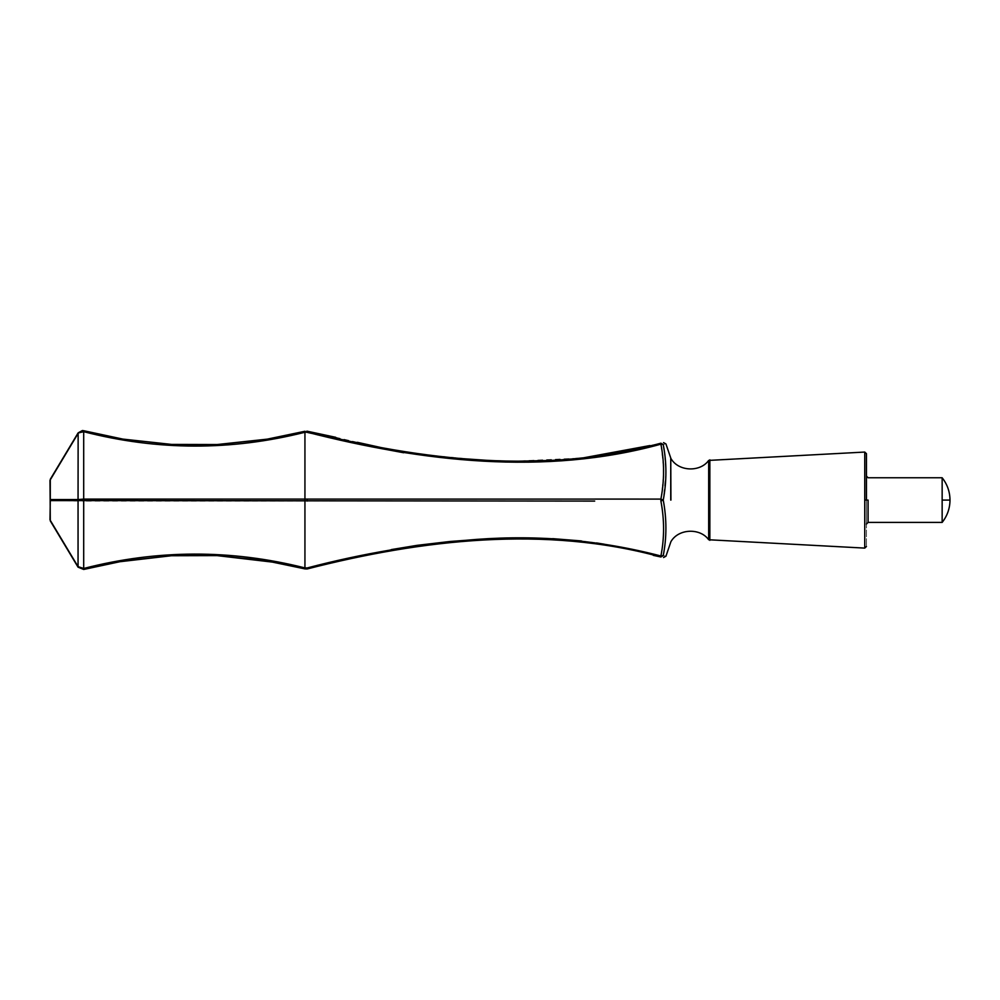 <?xml version="1.0" encoding="UTF-8"?>
<svg xmlns="http://www.w3.org/2000/svg" width="1000" height="1000" viewBox="0 0 1000 1000"><rect width="100%" height="100%" fill="white"/><g stroke="black" fill="none" stroke-linecap="round" stroke-linejoin="round"><path stroke-width="0.75" stroke-dasharray="5 3.75" d="M50.287 479.288L78.05 433.013L83.7 431.688L83.7 430.712L82.387 430.538L78.138 432.875M50 480.325L50.287 500.6L83.7 501.062L83.7 499.1L78.05 499.562L78.05 567.163L50.287 520.887M314.662 566.475L344.663 559.8M370.613 553.85L391.337 549.587M521.263 537.95L552.725 538.65M581.388 540.938L596.475 542.938M604.3 544.212L610.675 545.363M624.125 548.025L629.637 549.188M651.737 554.012L660.775 555.962M78.05 567.163L83.7 569.462L83.7 568.475C157.387 549.487 231.125 549.3 304.938 567.913L307.162 567.962L307.162 568.962M83.7 568.475L83.7 501.062L594.688 501.087M660.9 555.988L663.25 555.562C666.787 556.425 666.787 556.425 663.25 555.562L660.9 556.987L660.9 555.988C664.45 538.062 664.45 519.75 660.9 501.075L663.525 475.575M380.225 448.375L304.938 432.262C231.125 450.875 157.387 450.688 83.7 431.688L83.7 430.712L113.362 437.4M83.7 431.688L83.7 499.1L594.688 499.075M663.512 466.875L660.9 444.175L603.288 456.125M595.2 457.425L499.3 461.838L403.663 452.75M942.15 500.087L942.15 522.413L942.15 477.762L942.15 500.087L950 500.087M866.462 500.087C866.462 530.988 866.462 530.988 866.462 500.087C866.462 530.988 866.462 530.988 866.462 500.087L866.462 546.475L866.462 500.087C866.462 469.175 866.462 469.175 866.462 500.087C866.462 469.175 866.462 469.175 866.462 500.087L866.462 476.125M663.25 555.562C666.787 537.5 666.787 519 663.25 500.075L665.938 472.238L664.488 452.088M305.65 431.15L268.35 439.025M203.412 445.012L171.412 444.425M651.9 445.125L660.9 443.188L660.9 444.175L663.25 444.6C666.787 443.75 666.787 443.75 663.25 444.6L660.9 443.188L649.887 445.562M581.263 458.237L555.6 460.35M518.05 461.188L486.087 460.275M455.412 458.162L417.025 453.8M402.175 451.5L380.438 447.425M357.325 442.312L335.737 437.312M307.162 432.2L306.438 431.125M83.7 569.462L117.662 561.975M183.6 555.25L217.05 555.612M276.3 562.55L304.938 568.888L304.938 431.275M78.05 566.638L50.287 520.363L50.287 499.562L50 519.837M660.9 499.087L663.25 500.087M307.162 499.087L307.162 501.075M78.05 499.562L78.05 433.525L50.287 479.812L50.287 499.562L78.05 499.562M868.088 500.087L868.088 522.413L868.088 500.087M708.675 500.087L708.675 460.412L708.675 500.087M670.925 500.087L670.925 458.525L670.925 500.087M864.75 500.087L864.75 452.062L864.75 500.087M709.85 500.087L709.85 459.812L709.85 500.087M670.75 500.087L670.75 458.15L670.75 500.087M171.412 555.737L187.775 555.15M183.95 444.925L172.025 444.462M306.863 431.163L316.137 433"/><path stroke-width="1.5" d="M172.025 444.462L122.888 439.1L83.7 430.712L83.7 431.688L83.7 430.712L82.387 430.538L122.888 439.1L171.412 444.425L217.05 444.55L265.663 439.475L304.938 431.275L304.938 432.262C231.125 450.875 157.387 450.688 83.7 431.688L78.05 433.013L50.287 479.288M594.688 501.087L78.05 500.6L78.05 499.562L83.7 499.1L304.938 499.1L304.938 432.262L307.162 432.2C421.725 461.55 545.15 476.112 660.9 444.175C664.45 462.113 664.45 480.412 660.9 499.087L663.25 500.087C666.787 519 666.787 537.5 663.25 555.562C666.787 556.425 666.787 556.425 663.25 555.562L660.9 555.988L660.9 556.987C664.463 557.737 664.463 557.737 660.9 556.987L663.25 555.562M50.287 520.887L78.05 567.163L83.7 568.475C157.387 549.487 231.125 549.3 304.938 567.913L304.938 499.1L661.1 499.1M305.225 567.962L307.162 567.962C362.525 553.425 418.95 543.913 476.45 539.412C539.1 534.738 600.588 540.262 660.9 555.988C664.463 538.062 664.45 519.75 660.9 501.075L660.9 499.087L594.688 499.075M187.775 555.15L217.05 555.612L265.663 560.7L307.162 568.962C421.725 539.612 545.15 525.1 660.9 556.987L660.775 555.962M304.938 567.913L304.938 568.888L307.162 568.962C421.725 539.612 545.15 525.1 660.9 556.987L653.263 555.35M306.887 568L314.662 566.475M344.663 559.8L370.613 553.85M391.337 549.587L416.987 545.363L450 541.487L482.7 539.05L521.263 537.95M552.725 538.65L581.388 540.938M596.475 542.938L604.3 544.212M610.675 545.363L624.125 548.025M629.637 549.188L651.737 554.012M603.288 456.125L595.2 457.425M403.663 452.75L380.225 448.375M663.525 475.575L663.512 466.875M942.15 500.087L942.15 522.413L942.15 477.762L942.15 500.087L950 500.087C949.912 508.413 947.3 515.862 942.15 522.413L868.088 522.413L866.462 524.038M50 519.837L50.287 499.562L78.05 499.562L78.138 432.875L82.387 430.538L113.362 437.4M268.35 439.025L217.05 444.55L203.412 445.012M649.887 445.562L581.263 458.237M555.6 460.35L518.05 461.188M486.087 460.275L455.412 458.162M417.025 453.8L402.175 451.5M380.438 447.425L357.325 442.312M335.737 437.312L307.162 431.2C421.725 460.562 545.15 475.075 660.9 443.188C664.463 442.438 664.463 442.438 660.9 443.188L660.9 444.175L663.25 444.6C666.787 462.663 666.787 481.163 663.25 500.087L660.9 501.075L663.25 500.075M78.05 433.525L50.287 479.812L50.287 500.6L78.05 500.6L78.05 567.163L83.7 569.462L122.888 561.075L171.412 555.737L183.6 555.25M117.662 561.975L171.412 555.737L217.05 555.612L276.3 562.55M50 480.325L50.287 520.363L78.05 566.638L83.7 568.475L83.7 569.462L122.888 561.075L83.7 569.462M307.162 432.2L306.863 431.163M664.488 452.088L663.25 444.6C666.787 443.75 666.787 443.75 663.25 444.6L660.9 443.188M83.7 568.475L83.7 431.688M307.162 501.075L307.162 499.087M307.162 568.962L307.162 567.962M864.75 500.087L864.75 452.062L864.75 548.1L864.75 500.087L866.462 500.087L866.462 453.688L866.462 500.087L868.088 500.087L868.088 522.413L868.088 500.087M708.675 500.087L708.675 460.412L708.675 539.75L708.675 500.087L709.85 500.087L709.85 540.35L709.85 459.812L709.85 500.087M670.925 500.087L670.75 458.15L670.75 500.087M866.462 546.475L864.75 548.1L708.675 539.75C700.325 527.888 678.6 528.375 670.925 541.638L665.938 556.213L663.55 557.537M950 500.087C949.912 491.75 947.3 484.312 942.15 477.762L868.088 477.762L866.462 476.125M663.55 442.625L665.938 443.95L670.925 458.525C678.6 471.8 700.325 472.287 708.675 460.412L864.75 452.062L866.462 453.688M304.938 431.275L265.663 439.475L304.938 431.275M217.05 444.55L171.412 444.425M304.938 568.888L265.663 560.7L304.938 568.888M171.412 555.737L217.05 555.612M83.7 430.712L82.387 430.538M216.775 444.562L183.95 444.925"/></g></svg>
